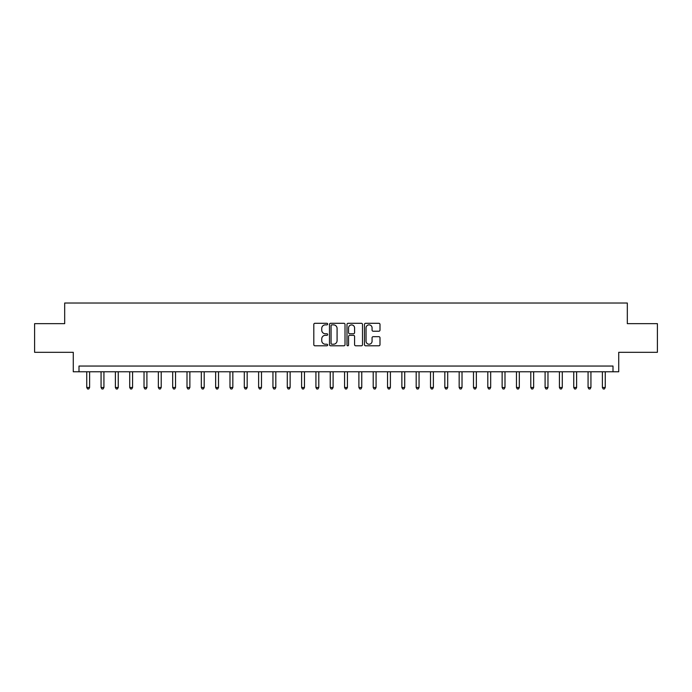 <?xml version="1.0" encoding="UTF-8"?>
<svg xmlns="http://www.w3.org/2000/svg" width="692" height="692" viewBox="0 0 692 692"><rect width="100%" height="100%" fill="white"/><g stroke="black" fill="none" stroke-linecap="round" stroke-linejoin="round"><path stroke-width="1.04" d="M327.662 324.081A0.787 0.787 0 0 0 326.875 323.294L314.929 323.294A1.125 1.125 0 0 0 313.805 324.418L313.805 344.668A1.125 1.125 0 0 0 314.929 345.792L326.875 345.792A0.787 0.787 0 0 0 327.662 345.005A0.787 0.787 0 0 0 326.875 344.218L325.335 344.218A3.598 3.598 0 0 1 321.737 340.611L321.737 338.924A3.598 3.598 0 0 1 325.335 335.326L326.875 335.326A0.787 0.787 0 0 0 327.662 334.539A0.787 0.787 0 0 0 326.875 333.752L325.335 333.752A3.598 3.598 0 0 1 321.737 330.153L321.737 328.466A3.598 3.598 0 0 1 325.335 324.868L326.875 324.868A0.787 0.787 0 0 0 327.662 324.081M378.87 331.226A1.125 1.125 0 0 0 379.995 330.101L379.995 324.418A1.125 1.125 0 0 0 378.87 323.294L365.601 323.294A1.125 1.125 0 0 0 364.476 324.418L364.476 344.668A1.125 1.125 0 0 0 365.601 345.792L378.87 345.792A1.125 1.125 0 0 0 379.995 344.668L379.995 337.8A1.125 1.125 0 0 0 378.87 336.675L373.196 336.675A1.125 1.125 0 0 0 372.071 337.8L372.071 341.208A3.01 3.01 0 0 1 369.061 344.218A3.01 3.01 0 0 1 366.051 341.208L366.051 327.878A3.01 3.01 0 0 1 369.061 324.868A3.01 3.01 0 0 1 372.071 327.878L372.071 330.101A1.125 1.125 0 0 0 373.196 331.226L378.87 331.226M613 371.786L618.726 371.786L618.726 352.306L657.4 352.306L657.4 323.657L627.324 323.657L627.324 303.027L64.676 303.027L64.676 323.657L34.6 323.657L34.6 352.306L73.274 352.306L73.274 371.786L613 371.786L613 366.051L79 366.051L79 371.786M345.014 324.418A1.125 1.125 0 0 0 343.889 323.294L330.62 323.294A1.125 1.125 0 0 0 329.496 324.418L329.496 344.668A1.125 1.125 0 0 0 330.62 345.792L343.889 345.792A1.125 1.125 0 0 0 345.014 344.668L345.014 324.418M348.111 323.294L361.38 323.294A1.125 1.125 0 0 1 362.504 324.418L362.504 344.668A1.125 1.125 0 0 1 361.38 345.792L355.705 345.792A1.125 1.125 0 0 1 354.581 344.668L354.581 336.45A1.125 1.125 0 0 0 353.448 335.326L349.685 335.326A1.125 1.125 0 0 0 348.56 336.45L348.56 345.005A0.787 0.787 0 0 1 347.773 345.792A0.787 0.787 0 0 1 346.986 345.005L346.986 324.418A1.125 1.125 0 0 1 348.111 323.294M331.857 324.868A0.787 0.787 0 0 0 331.07 325.655L331.07 343.431A0.787 0.787 0 0 0 331.857 344.218L333.483 344.218A3.598 3.598 0 0 0 337.082 340.611L337.082 328.466A3.598 3.598 0 0 0 333.483 324.868L331.857 324.868M354.581 327.93A3.01 3.01 0 0 0 351.571 324.92A3.01 3.01 0 0 0 348.56 327.93L348.56 332.627A1.125 1.125 0 0 0 349.685 333.752L353.448 333.752A1.125 1.125 0 0 0 354.581 332.627L354.581 327.93M86.742 371.786L86.742 387.485L89.605 387.485L89.605 371.786M89.605 387.485L88.74 388.973L87.599 388.973L86.742 387.485M101.067 371.786L101.067 387.485L103.93 387.485L103.93 371.786M103.93 387.485L103.065 388.973L101.923 388.973L101.067 387.485M115.382 371.786L115.382 387.485L118.254 387.485L118.254 371.786M118.254 387.485L117.389 388.973L116.247 388.973L115.382 387.485M129.707 371.786L129.707 387.485L132.579 387.485L132.579 371.786M132.579 387.485L131.714 388.973L130.572 388.973L129.707 387.485M144.031 371.786L144.031 387.485L146.903 387.485L146.903 371.786M146.903 387.485L146.038 388.973L144.896 388.973L144.031 387.485M158.356 371.786L158.356 387.485L161.219 387.485L161.219 371.786M161.219 387.485L160.362 388.973L159.221 388.973L158.356 387.485M172.68 371.786L172.68 387.485L175.543 387.485L175.543 371.786M175.543 387.485L174.687 388.973L173.545 388.973L172.68 387.485M187.004 371.786L187.004 387.485L189.868 387.485L189.868 371.786M189.868 387.485L189.011 388.973L187.861 388.973L187.004 387.485M201.329 371.786L201.329 387.485L204.192 387.485L204.192 371.786M204.192 387.485L203.336 388.973L202.185 388.973L201.329 387.485M215.653 371.786L215.653 387.485L218.516 387.485L218.516 371.786M218.516 387.485L217.66 388.973L216.51 388.973L215.653 387.485M229.978 371.786L229.978 387.485L232.841 387.485L232.841 371.786M232.841 387.485L231.984 388.973L230.834 388.973L229.978 387.485M244.302 371.786L244.302 387.485L247.165 387.485L247.165 371.786M247.165 387.485L246.309 388.973L245.158 388.973L244.302 387.485M258.626 371.786L258.626 387.485L261.49 387.485L261.49 371.786M261.49 387.485L260.633 388.973L259.483 388.973L258.626 387.485M272.951 371.786L272.951 387.485L275.814 387.485L275.814 371.786M275.814 387.485L274.958 388.973L273.807 388.973L272.951 387.485M287.275 371.786L287.275 387.485L290.138 387.485L290.138 371.786M290.138 387.485L289.282 388.973L288.132 388.973L287.275 387.485M301.6 371.786L301.6 387.485L304.463 387.485L304.463 371.786M304.463 387.485L303.598 388.973L302.456 388.973L301.6 387.485M315.924 371.786L315.924 387.485L318.787 387.485L318.787 371.786M318.787 387.485L317.922 388.973L316.78 388.973L315.924 387.485M330.24 371.786L330.24 387.485L333.112 387.485L333.112 371.786M333.112 387.485L332.247 388.973L331.105 388.973L330.24 387.485M344.564 371.786L344.564 387.485L347.436 387.485L347.436 371.786M347.436 387.485L346.571 388.973L345.429 388.973L344.564 387.485M358.888 371.786L358.888 387.485L361.76 387.485L361.76 371.786M361.76 387.485L360.895 388.973L359.753 388.973L358.888 387.485M373.213 371.786L373.213 387.485L376.076 387.485L376.076 371.786M376.076 387.485L375.22 388.973L374.078 388.973L373.213 387.485M387.537 371.786L387.537 387.485L390.4 387.485L390.4 371.786M390.4 387.485L389.544 388.973L388.402 388.973L387.537 387.485M401.862 371.786L401.862 387.485L404.725 387.485L404.725 371.786M404.725 387.485L403.868 388.973L402.718 388.973L401.862 387.485M416.186 371.786L416.186 387.485L419.049 387.485L419.049 371.786M419.049 387.485L418.193 388.973L417.042 388.973L416.186 387.485M430.51 371.786L430.51 387.485L433.374 387.485L433.374 371.786M433.374 387.485L432.517 388.973L431.367 388.973L430.51 387.485M444.835 371.786L444.835 387.485L447.698 387.485L447.698 371.786M447.698 387.485L446.842 388.973L445.691 388.973L444.835 387.485M459.159 371.786L459.159 387.485L462.022 387.485L462.022 371.786M462.022 387.485L461.166 388.973L460.016 388.973L459.159 387.485M473.484 371.786L473.484 387.485L476.347 387.485L476.347 371.786M476.347 387.485L475.491 388.973L474.34 388.973L473.484 387.485M487.808 371.786L487.808 387.485L490.671 387.485L490.671 371.786M490.671 387.485L489.815 388.973L488.664 388.973L487.808 387.485M502.132 371.786L502.132 387.485L504.996 387.485L504.996 371.786M504.996 387.485L504.139 388.973L502.989 388.973L502.132 387.485M516.457 371.786L516.457 387.485L519.32 387.485L519.32 371.786M519.32 387.485L518.455 388.973L517.313 388.973L516.457 387.485M530.781 371.786L530.781 387.485L533.644 387.485L533.644 371.786M533.644 387.485L532.779 388.973L531.638 388.973L530.781 387.485M545.097 371.786L545.097 387.485L547.969 387.485L547.969 371.786M547.969 387.485L547.104 388.973L545.962 388.973L545.097 387.485M559.421 371.786L559.421 387.485L562.293 387.485L562.293 371.786M562.293 387.485L561.428 388.973L560.286 388.973L559.421 387.485M573.746 371.786L573.746 387.485L576.618 387.485L576.618 371.786M576.618 387.485L575.753 388.973L574.611 388.973L573.746 387.485M588.07 371.786L588.07 387.485L590.933 387.485L590.933 371.786M590.933 387.485L590.077 388.973L588.935 388.973L588.07 387.485M602.395 371.786L602.395 387.485L605.258 387.485L605.258 371.786M605.258 387.485L604.401 388.973L603.26 388.973L602.395 387.485"/></g></svg>
